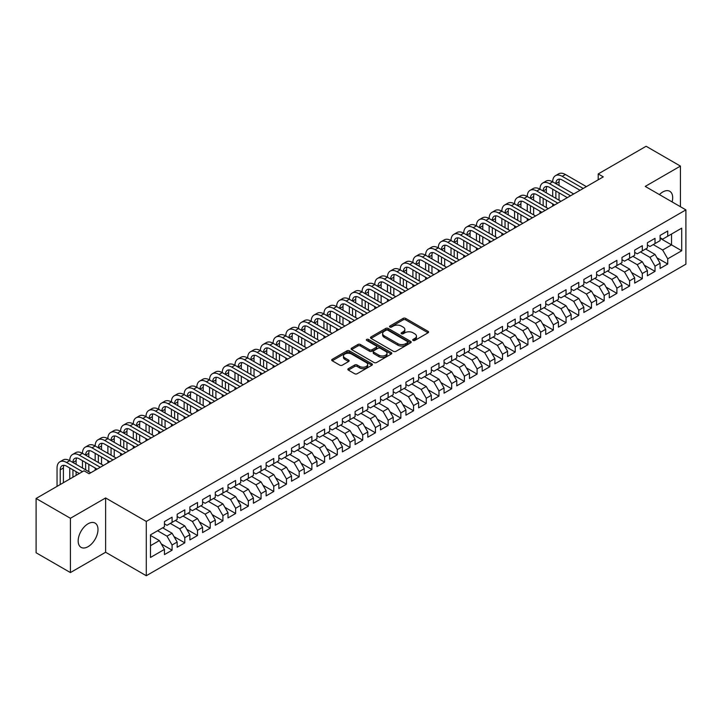 <?xml version="1.0" encoding="UTF-8"?>
<svg xmlns="http://www.w3.org/2000/svg" width="722" height="722" viewBox="0 0 722 722"><rect width="100%" height="100%" fill="white"/><g stroke="black" fill="none" stroke-linecap="round" stroke-linejoin="round"><path stroke-width="1.08" d="M413.074 340.441A1.236 0.713 0 0 0 414.825 340.441L428.083 332.788A1.76 1.02 0 0 0 428.597 332.066A1.76 1.02 0 0 0 428.083 331.344L405.629 318.384A1.76 1.02 0 0 0 403.129 318.384L389.88 326.037A1.236 0.713 0 0 0 389.51 326.543A1.236 0.713 0 0 0 389.88 327.048A1.236 0.713 0 0 0 391.622 327.048L393.337 326.055A5.65 3.258 0 0 1 401.324 326.055L403.192 327.138A5.65 3.258 0 0 1 404.843 329.44A5.65 3.258 0 0 1 403.192 331.741L401.477 332.734A1.236 0.713 0 0 0 401.116 333.239A1.236 0.713 0 0 0 401.477 333.745A1.236 0.713 0 0 0 403.219 333.745L404.943 332.752A5.65 3.258 0 0 1 412.921 332.752L414.789 333.835A5.65 3.258 0 0 1 416.45 336.136A5.65 3.258 0 0 1 414.789 338.438L413.074 339.43A1.236 0.713 0 0 0 412.713 339.936A1.236 0.713 0 0 0 413.074 340.441L413.074 339.43M88.075 546.671A14.016 8.095 120 0 0 97.235 534.316A14.016 8.095 120 0 0 95.087 523.089A14.016 8.095 120 0 0 88.075 523.775A14.016 8.095 120 0 0 78.924 536.13A14.016 8.095 120 0 0 81.072 547.366A14.016 8.095 120 0 0 88.075 546.671M672.101 201.916A14.016 8.095 120 0 0 669.781 191.294A14.016 8.095 120 0 0 662.769 191.98A14.016 8.095 120 0 0 659.412 194.597M348.365 368.653A1.76 1.02 0 0 0 347.851 369.375A1.76 1.02 0 0 0 348.365 370.097L354.664 373.734A1.76 1.02 0 0 0 357.164 373.734L371.884 365.233A1.76 1.02 0 0 0 372.399 364.511A1.76 1.02 0 0 0 371.884 363.789L349.43 350.829A1.76 1.02 0 0 0 346.93 350.829L332.21 359.33A1.76 1.02 0 0 0 331.696 360.043A1.76 1.02 0 0 0 332.21 360.765L339.818 365.161A1.76 1.02 0 0 0 342.318 365.161L348.618 361.523A1.76 1.02 0 0 0 349.132 360.801A1.76 1.02 0 0 0 348.618 360.079L344.845 357.904A4.72 2.726 0 0 1 343.464 355.982A4.72 2.726 0 0 1 346.37 353.464A4.72 2.726 0 0 1 351.515 354.051L366.298 362.588A4.72 2.726 0 0 1 367.678 364.511A4.72 2.726 0 0 1 364.763 367.029A4.72 2.726 0 0 1 359.628 366.442L357.164 365.016A1.76 1.02 0 0 0 354.664 365.016L348.365 368.653L348.365 370.097M70.413 518.279L70.413 572.573L105.62 552.249L105.62 497.954L70.413 518.279L36.1 498.469L84.014 470.807L89.095 473.74L603.294 176.872L598.213 173.93L598.213 179.805M105.62 497.954L146.286 521.428L685.9 209.885L685.9 264.18L146.286 575.732L146.286 521.428M680.431 206.736L680.431 166.087L645.233 186.411L685.9 209.885M680.431 166.087L646.118 146.268L598.213 173.93M393.463 351.334A1.76 1.02 0 0 0 395.954 351.334L410.674 342.833A1.76 1.02 0 0 0 411.197 342.111A1.76 1.02 0 0 0 410.674 341.398L388.219 328.429A1.76 1.02 0 0 0 385.728 328.429L371.009 336.93A1.76 1.02 0 0 0 370.494 337.652A1.76 1.02 0 0 0 371.009 338.365L393.463 351.334M367.2 340.703A1.236 0.713 0 0 1 368.455 340.883L368.455 339.412L391.279 352.589A1.76 1.02 0 0 1 391.793 353.311A1.76 1.02 0 0 1 391.279 354.033L376.559 362.534A1.76 1.02 0 0 1 374.068 362.534L351.614 349.565L357.913 345.955L357.913 344.493L351.614 348.13A1.76 1.02 0 0 0 351.091 348.852A1.76 1.02 0 0 0 351.614 349.565L351.614 348.13M357.913 345.955A1.76 1.02 0 0 1 360.404 345.955L360.404 344.493A1.76 1.02 0 0 0 357.913 344.493M360.404 344.493L369.511 349.746A1.76 1.02 0 0 0 372.001 349.746L376.189 347.336A1.76 1.02 0 0 0 376.703 346.614A1.76 1.02 0 0 0 376.189 345.892L366.704 340.423A1.236 0.713 0 0 1 366.343 339.918A1.236 0.713 0 0 1 367.101 339.259A1.236 0.713 0 0 1 368.455 339.412M660.098 238.287L671.541 244.884L671.541 234.027L681.703 228.161L667.724 236.229L667.724 231.022L660.098 235.417L660.098 240.634L655.016 243.567L655.016 238.359L647.39 242.754L647.39 247.971L642.309 250.904L642.309 245.697L634.683 250.092L634.683 255.308L629.602 258.241L629.602 253.034L621.976 257.429L621.976 262.646L616.895 265.579L616.895 260.371L609.269 264.766L609.269 269.983L604.179 272.916L604.179 267.709L596.562 272.104L596.562 277.32L591.471 280.253L591.471 275.046L583.845 279.441L583.845 284.658L578.764 287.591L578.764 282.383L571.138 286.778L571.138 291.995L566.057 294.928L566.057 289.721L558.431 294.116L558.431 299.332L553.35 302.265L553.35 297.058L545.724 301.453L545.724 306.67L540.643 309.603L540.643 304.395L533.016 308.79L533.016 314.007L527.926 316.94L527.926 311.733L520.3 316.128L520.3 321.344L515.219 324.277L515.219 319.07L507.593 323.465L507.593 328.681L502.512 331.615L502.512 326.407L494.886 330.802L494.886 336.019L489.805 338.952L489.805 333.745L482.179 338.14L482.179 343.356L477.098 346.289L477.098 341.082L469.471 345.477L469.471 350.693L464.39 353.627L464.39 348.419L456.764 352.814L456.764 358.031L451.674 360.964L451.674 355.756L444.048 360.152L444.048 365.368L438.967 368.301L438.967 363.094L431.341 367.489L431.341 372.705L426.26 375.639L426.26 370.431L418.634 374.826L418.634 380.043L413.553 382.976L413.553 377.768L405.926 382.164L405.926 387.38L400.845 390.313L400.845 385.106L393.219 389.501L393.219 394.717L388.129 397.651L388.129 392.443L380.512 396.838L380.512 402.055L375.422 404.988L375.422 399.78L367.796 404.176L367.796 409.392L362.715 412.325L362.715 407.118L355.089 411.513L355.089 416.729L350.008 419.662L350.008 414.455L342.381 418.85L342.381 424.067L337.3 427L337.3 421.792L329.674 426.197L329.674 431.404L324.593 434.337L324.593 429.13L316.967 433.534L316.967 438.741L311.877 441.674L311.877 436.467L304.251 440.871L304.251 446.079L299.17 449.012L299.17 443.804L291.544 448.209L291.544 453.416L286.463 456.349L286.463 451.142L278.836 455.546L278.836 460.753L273.755 463.686L273.755 458.479L266.129 462.883L266.129 468.091L261.048 471.024L261.048 465.816L253.422 470.221L253.422 475.428L248.341 478.361L248.341 473.154L240.715 477.558L240.715 482.765L235.625 485.698L235.625 480.491L227.999 484.895L227.999 490.103L222.917 493.036L222.917 487.828L215.291 492.233L215.291 497.44L210.21 500.373L210.21 495.166L202.584 499.57L202.584 504.777L197.503 507.71L197.503 502.503L189.877 506.907L189.877 512.115L184.796 515.048L184.796 509.84L177.17 514.244L177.17 519.452L172.08 522.385L172.08 517.178L164.463 521.582L164.463 526.789L150.483 534.858L150.483 557.456L164.463 549.388L159.372 540.579L150.483 535.444M681.703 228.161L681.703 250.76L667.724 258.828L662.643 250.02L653.239 244.596M656.984 257.835L667.724 264.035L667.724 258.828M667.724 264.035L660.098 268.44L660.098 263.232L655.016 266.165L649.935 257.357L640.531 251.933M644.277 265.173L655.016 271.373L655.016 266.165M655.016 271.373L647.39 275.777L647.39 270.57L642.309 273.503L637.228 264.694L627.824 259.27M631.569 272.51L642.309 278.71L642.309 273.503M642.309 278.71L634.683 283.114L634.683 277.907L629.602 280.84L624.521 272.032L615.108 266.608M618.862 279.847L629.602 286.047L629.602 280.84M629.602 286.047L621.976 290.452L621.976 285.244L616.895 288.177L611.805 279.369L602.401 273.945M606.155 287.185L616.895 293.385L616.895 288.177M616.895 293.385L609.269 297.789L609.269 292.581L604.179 295.515L599.098 286.706L589.693 281.282M593.448 294.522L604.179 300.722L604.179 295.515M604.179 300.722L596.562 305.126L596.562 299.919L591.471 302.852L586.39 294.044L576.986 288.62M580.732 301.859L591.471 308.059L591.471 302.852M591.471 308.059L583.845 312.464L583.845 307.256L578.764 310.189L573.683 301.381L564.279 295.957M568.024 309.197L578.764 315.397L578.764 310.189M578.764 315.397L571.138 319.801L571.138 314.593L566.057 317.527L560.976 308.718L551.572 303.294M555.317 316.534L566.057 322.734L566.057 317.527M566.057 322.734L558.431 327.138L558.431 321.931L553.35 324.864L548.26 316.055L538.856 310.631M542.61 323.871L553.35 330.071L553.35 324.864M553.35 330.071L545.724 334.476L545.724 329.268L540.643 332.201L535.553 323.393L526.148 317.969M529.903 331.208L540.643 337.409L540.643 332.201M540.643 337.409L533.016 341.813L533.016 336.605L527.926 339.539L522.845 330.73L513.441 325.306M517.187 338.546L527.926 344.746L527.926 339.539M527.926 344.746L520.3 349.15L520.3 343.943L515.219 346.876L510.138 338.067L500.734 332.643M504.479 345.883L515.219 352.083L515.219 346.876M515.219 352.083L507.593 356.488L507.593 351.28L502.512 354.213L497.431 345.405L488.027 339.981M491.772 353.22L502.512 359.421L502.512 354.213M502.512 359.421L494.886 363.825L494.886 358.617L489.805 361.551L484.724 352.742L475.32 347.318M479.065 360.558L489.805 366.758L489.805 361.551M489.805 366.758L482.179 371.162L482.179 365.955L477.098 368.888L472.007 360.079L462.603 354.655M466.358 367.895L477.098 374.095L477.098 368.888M477.098 374.095L469.471 378.499L469.471 373.292L464.39 376.225L459.3 367.417L449.896 361.993M453.651 375.232L464.39 381.433L464.39 376.225M464.39 381.433L456.764 385.837L456.764 380.629L451.674 383.562L446.593 374.754L437.189 369.33M440.934 382.57L451.674 388.77L451.674 383.562M451.674 388.77L444.048 393.174L444.048 387.967L438.967 390.9L433.886 382.091L424.482 376.667M428.227 389.907L438.967 396.107L438.967 390.9M438.967 396.107L431.341 400.511L431.341 395.304L426.26 398.237L421.179 389.429L411.775 384.005M415.52 397.244L426.26 403.445L426.26 398.237M426.26 403.445L418.634 407.849L418.634 402.641L413.553 405.574L408.471 396.766L399.058 391.342M402.813 404.582L413.553 410.782L413.553 405.574M413.553 410.782L405.926 415.186L405.926 409.979L400.845 412.912L395.755 404.103L386.351 398.679M390.106 411.919L400.845 418.119L400.845 412.912M400.845 418.119L393.219 422.523L393.219 417.316L388.129 420.249L383.048 411.441L373.644 406.017M377.398 419.256L388.129 425.457L388.129 420.249M388.129 425.457L380.512 429.861L380.512 424.653L375.422 427.586L370.341 418.778L360.937 413.354M364.682 426.594L375.422 432.794L375.422 427.586M375.422 432.794L367.796 437.198L367.796 431.991L362.715 434.924L357.634 426.115L348.23 420.691M351.975 433.931L362.715 440.131L362.715 434.924M362.715 440.131L355.089 444.535L355.089 439.328L350.008 442.261L344.926 433.453L335.522 428.029M339.268 441.268L350.008 447.469L350.008 442.261M350.008 447.469L342.381 451.873L342.381 446.665L337.3 449.598L332.21 440.79L322.806 435.366M326.561 448.606L337.3 454.806L337.3 449.598M337.3 454.806L329.674 459.21L329.674 454.003L324.593 456.936L319.503 448.127L310.099 442.703M313.853 455.943L324.593 462.143L324.593 456.936M324.593 462.143L316.967 466.547L316.967 461.34L311.877 464.273L306.796 455.465L297.392 450.041M301.146 463.28L311.877 469.481L311.877 464.273M311.877 469.481L304.251 473.885L304.251 468.677L299.17 471.61L294.089 462.802L284.685 457.378M288.43 470.618L299.17 476.818L299.17 471.61M299.17 476.818L291.544 481.222L291.544 476.015L286.463 478.948L281.381 470.139L271.977 464.715M275.723 477.955L286.463 484.155L286.463 478.948M286.463 484.155L278.836 488.559L278.836 483.352L273.755 486.285L268.674 477.477L259.27 472.053M263.016 485.292L273.755 491.492L273.755 486.285M273.755 491.492L266.129 495.897L266.129 490.689L261.048 493.622L255.958 484.814L246.554 479.39M250.308 492.63L261.048 498.83L261.048 493.622M261.048 498.83L253.422 503.234L253.422 498.027L248.341 500.96L243.251 492.151L233.847 486.727M237.601 499.967L248.341 506.167L248.341 500.96M248.341 506.167L240.715 510.571L240.715 505.364L235.625 508.297L230.544 499.489L221.14 494.065M224.885 507.304L235.625 513.504L235.625 508.297M235.625 513.504L227.999 517.909L227.999 512.701L222.917 515.634L217.836 506.826L208.432 501.402M212.178 514.642L222.917 520.842L222.917 515.634M222.917 520.842L215.291 525.246L215.291 520.039L210.21 522.972L205.129 514.163L195.725 508.739M199.471 521.979L210.21 528.179L210.21 522.972M210.21 528.179L202.584 532.583L202.584 527.376L197.503 530.309L192.422 521.501L183.009 516.077M186.763 529.316L197.503 535.516L197.503 530.309M197.503 535.516L189.877 539.921L189.877 534.713L184.796 537.646L179.706 528.838L170.302 523.414M174.056 536.654L184.796 542.854L184.796 537.646M184.796 542.854L177.17 547.258L177.17 542.051L172.08 544.984L166.999 536.175L157.595 530.751M161.349 543.991L172.08 550.191L172.08 544.984M172.08 550.191L164.463 554.595L164.463 549.388M164.463 523.856L166.999 525.318L172.08 522.385M150.483 545.715L159.372 540.579M177.17 516.519L179.706 517.981L184.796 515.048M166.999 536.175L172.08 533.242L162.676 527.818M177.17 542.051L172.08 533.242M189.877 509.181L192.422 510.644L197.503 507.71M179.706 528.838L184.796 525.905L175.392 520.481M189.877 534.713L184.796 525.905M202.584 501.844L205.129 503.306L210.21 500.373M192.422 521.501L197.503 518.567L188.099 513.143M202.584 527.376L197.503 518.567M215.291 494.507L217.836 495.969L222.917 493.036M205.129 514.163L210.21 511.23L200.806 505.806M215.291 520.039L210.21 511.23M227.999 487.169L230.544 488.632L235.625 485.698M217.836 506.826L222.917 503.893L213.513 498.469M227.999 512.701L222.917 503.893M240.715 479.832L243.251 481.294L248.341 478.361M230.544 499.489L235.625 496.556L226.221 491.131M240.715 505.364L235.625 496.556M253.422 472.495L255.958 473.957L261.048 471.024M243.251 492.151L248.341 489.218L238.928 483.794M253.422 498.027L248.341 489.218M266.129 465.158L268.674 466.62L273.755 463.686M255.958 484.814L261.048 481.881L251.644 476.457M266.129 490.689L261.048 481.881M278.836 457.82L281.381 459.282L286.463 456.349M268.674 477.477L273.755 474.544L264.351 469.119M278.836 483.352L273.755 474.544M291.544 450.483L294.089 451.945L299.17 449.012M281.381 470.139L286.463 467.206L277.058 461.782M291.544 476.015L286.463 467.206M304.251 443.146L306.796 444.608L311.877 441.674M294.089 462.802L299.17 459.869L289.766 454.445M304.251 468.677L299.17 459.869M316.967 435.808L319.503 437.27L324.593 434.337M306.796 455.465L311.877 452.532L302.473 447.108M316.967 461.34L311.877 452.532M329.674 428.471L332.21 429.933L337.3 427M319.503 448.127L324.593 445.194L315.189 439.77M329.674 454.003L324.593 445.194M342.381 421.134L344.926 422.596L350.008 419.662M332.21 440.79L337.3 437.857L327.896 432.433M342.381 446.665L337.3 437.857M355.089 413.796L357.634 415.258L362.715 412.325M344.926 433.453L350.008 430.52L340.603 425.096M355.089 439.328L350.008 430.52M367.796 406.459L370.341 407.921L375.422 404.988M357.634 426.115L362.715 423.182L353.311 417.758M367.796 431.991L362.715 423.182M380.512 399.122L383.048 400.584L388.129 397.651M370.341 418.778L375.422 415.845L366.018 410.421M380.512 424.653L375.422 415.845M393.219 391.784L395.755 393.246L400.845 390.313M383.048 411.441L388.129 408.508L378.725 403.084M393.219 417.316L388.129 408.508M405.926 384.447L408.471 385.909L413.553 382.976M395.755 404.103L400.845 401.17L391.441 395.746M405.926 409.979L400.845 401.17M418.634 377.11L421.179 378.572L426.26 375.639M408.471 396.766L413.553 393.833L404.149 388.409M418.634 402.641L413.553 393.833M431.341 369.772L433.886 371.234L438.967 368.301M421.179 389.429L426.26 386.496L416.856 381.072M431.341 395.304L426.26 386.496M444.048 362.435L446.593 363.897L451.674 360.964M433.886 382.091L438.967 379.158L429.563 373.734M444.048 387.967L438.967 379.158M456.764 355.098L459.3 356.56L464.39 353.627M446.593 374.754L451.674 371.821L442.27 366.397M456.764 380.629L451.674 371.821M469.471 347.76L472.007 349.222L477.098 346.289M459.3 367.417L464.39 364.484L454.977 359.06M469.471 373.292L464.39 364.484M482.179 340.423L484.724 341.885L489.805 338.952M472.007 360.079L477.098 357.146L467.694 351.722M482.179 365.955L477.098 357.146M494.886 333.086L497.431 334.548L502.512 331.615M484.724 352.742L489.805 349.809L480.401 344.385M494.886 358.617L489.805 349.809M507.593 325.748L510.138 327.21L515.219 324.277M497.431 345.405L502.512 342.472L493.108 337.048M507.593 351.28L502.512 342.472M520.3 318.411L522.845 319.873L527.926 316.94M510.138 338.067L515.219 335.134L505.815 329.71M520.3 343.943L515.219 335.134M533.016 311.074L535.553 312.536L540.643 309.603M522.845 330.73L527.926 327.797L518.522 322.373M533.016 336.605L527.926 327.797M545.724 303.736L548.26 305.198L553.35 302.265M535.553 323.393L540.643 320.46L531.23 315.036M545.724 329.268L540.643 320.46M558.431 296.399L560.976 297.861L566.057 294.928M548.26 316.055L553.35 313.122L543.946 307.698M558.431 321.931L553.35 313.122M571.138 289.062L573.683 290.524L578.764 287.591M560.976 308.718L566.057 305.785L556.653 300.361M571.138 314.593L566.057 305.785M583.845 281.715L586.39 283.186L591.471 280.253M573.683 301.381L578.764 298.448L569.36 293.024M583.845 307.256L578.764 298.448M596.562 274.378L599.098 275.849L604.179 272.916M586.39 294.044L591.471 291.11L582.067 285.686M596.562 299.919L591.471 291.11M609.269 267.041L611.805 268.512L616.895 265.579M599.098 286.706L604.179 283.773L594.775 278.349M609.269 292.581L604.179 283.773M621.976 259.703L624.521 261.174L629.602 258.241M611.805 279.369L616.895 276.436L607.491 271.012M621.976 285.244L616.895 276.436M634.683 252.366L637.228 253.837L642.309 250.904M624.521 272.032L629.602 269.098L620.198 263.674M634.683 277.907L629.602 269.098M647.39 245.029L649.935 246.5L655.016 243.567M637.228 264.694L642.309 261.761L632.905 256.337M647.39 270.57L642.309 261.761M660.098 237.691L662.643 239.162L667.724 236.229M649.935 257.357L655.016 254.424L645.612 249M660.098 263.232L655.016 254.424M36.1 498.469L36.1 552.763L70.413 572.573M105.62 552.249L146.286 575.732M662.643 250.02L671.541 244.884L681.703 250.76M413.571 340.613L414.789 339.909A5.65 3.258 0 0 0 416.45 337.607L416.45 336.136M404.843 329.44L404.843 330.902A5.65 3.258 0 0 1 403.192 333.212L401.973 333.916M428.056 332.797L405.629 319.855A1.76 1.02 0 0 0 403.129 319.855L390.367 327.219M410.656 342.851L388.219 329.9A1.76 1.02 0 0 0 385.728 329.9L371.036 338.383M407.56 342.616A1.236 0.713 0 0 0 407.921 342.111A1.236 0.713 0 0 0 407.56 341.614L387.849 330.234A1.236 0.713 0 0 0 386.099 330.234L384.294 331.272A5.65 3.258 0 0 0 382.642 333.582A5.65 3.258 0 0 0 384.294 335.883L397.768 343.663A5.65 3.258 0 0 0 405.746 343.663L407.56 342.616L407.56 344.087A1.236 0.713 0 0 0 407.921 343.582L407.921 342.111M382.642 333.582L382.642 335.044A5.65 3.258 0 0 0 384.294 337.354L384.294 335.883M407.56 344.087L405.746 345.134A5.65 3.258 0 0 1 397.768 345.134L384.294 337.354M360.404 345.955L369.511 351.217A1.76 1.02 0 0 0 372.001 351.217L376.189 348.807A1.76 1.02 0 0 0 376.703 348.085L376.703 346.614M368.455 340.883L391.252 354.051M378.96 355.206A4.72 2.726 0 0 0 384.104 355.793A4.72 2.726 0 0 0 387.019 353.275A4.72 2.726 0 0 0 385.638 351.352L380.422 348.347A1.76 1.02 0 0 0 377.931 348.347L373.752 350.757A1.76 1.02 0 0 0 373.238 351.479A1.76 1.02 0 0 0 373.752 352.201L378.96 355.206L378.96 356.668A4.72 2.726 0 0 0 384.104 357.264A4.72 2.726 0 0 0 387.019 354.746L387.019 353.275M373.238 351.479L373.238 352.941A1.76 1.02 0 0 0 373.752 353.663L373.752 352.201M378.96 356.668L373.752 353.663M367.678 364.511L367.678 365.982A4.72 2.726 0 0 1 364.763 368.5A4.72 2.726 0 0 1 359.628 367.904L357.164 366.487A1.76 1.02 0 0 0 354.664 366.487L348.392 370.106M343.464 355.982L343.464 357.444A4.72 2.726 0 0 0 344.845 359.375L344.845 357.904M348.591 361.541L344.845 359.375M371.884 363.789L371.884 365.233L349.43 352.3A1.76 1.02 0 0 0 346.93 352.3L332.237 360.783M57.047 486.375L57.047 468A13.483 7.78 60 0 1 59.836 461.827L63.013 459.995A13.483 7.78 60 0 1 69.754 460.663A13.483 7.78 60 0 1 72.543 454.49L75.72 452.658A13.483 7.78 60 0 1 82.461 453.326A13.483 7.78 60 0 1 85.25 447.153L88.427 445.321A13.483 7.78 60 0 1 95.169 445.988A13.483 7.78 60 0 1 97.966 439.815L101.143 437.983A13.483 7.78 60 0 1 107.876 438.651A13.483 7.78 60 0 1 110.674 432.478L113.85 430.646A13.483 7.78 60 0 1 120.592 431.314A13.483 7.78 60 0 1 123.381 425.141L126.558 423.309A13.483 7.78 60 0 1 133.299 423.976A13.483 7.78 60 0 1 136.088 417.803L139.265 415.971A13.483 7.78 60 0 1 146.006 416.639A13.483 7.78 60 0 1 148.795 410.466L151.972 408.634A13.483 7.78 60 0 1 158.714 409.302A13.483 7.78 60 0 1 161.502 403.129L164.679 401.297A13.483 7.78 60 0 1 171.421 401.964A13.483 7.78 60 0 1 174.219 395.791L177.395 393.959A13.483 7.78 60 0 1 184.128 394.627A13.483 7.78 60 0 1 186.926 388.454L190.103 386.622A13.483 7.78 60 0 1 196.844 387.29A13.483 7.78 60 0 1 199.633 381.117L202.81 379.285A13.483 7.78 60 0 1 209.551 379.952A13.483 7.78 60 0 1 212.34 373.779L215.517 371.947A13.483 7.78 60 0 1 222.259 372.615A13.483 7.78 60 0 1 225.047 366.442L228.224 364.61A13.483 7.78 60 0 1 234.966 365.278A13.483 7.78 60 0 1 237.755 359.105L240.94 357.273A13.483 7.78 60 0 1 247.673 357.941A13.483 7.78 60 0 1 250.471 351.767L253.648 349.935A13.483 7.78 60 0 1 260.38 350.603A13.483 7.78 60 0 1 263.178 344.43L266.355 342.598A13.483 7.78 60 0 1 273.096 343.266A13.483 7.78 60 0 1 275.885 337.093L279.062 335.261A13.483 7.78 60 0 1 285.804 335.929A13.483 7.78 60 0 1 288.592 329.755L291.769 327.923A13.483 7.78 60 0 1 298.511 328.591A13.483 7.78 60 0 1 301.3 322.418L304.476 320.586A13.483 7.78 60 0 1 311.218 321.254A13.483 7.78 60 0 1 314.016 315.081L317.193 313.249A13.483 7.78 60 0 1 323.925 313.917A13.483 7.78 60 0 1 326.723 307.743L329.9 305.911A13.483 7.78 60 0 1 336.642 306.579A13.483 7.78 60 0 1 339.43 300.406L342.607 298.574A13.483 7.78 60 0 1 349.349 299.242A13.483 7.78 60 0 1 352.137 293.069L355.314 291.237A13.483 7.78 60 0 1 362.056 291.905A13.483 7.78 60 0 1 364.845 285.731L368.021 283.899A13.483 7.78 60 0 1 374.763 284.567A13.483 7.78 60 0 1 377.552 278.394L380.729 276.562A13.483 7.78 60 0 1 387.47 277.23A13.483 7.78 60 0 1 390.268 271.057L393.445 269.225A13.483 7.78 60 0 1 400.178 269.893A13.483 7.78 60 0 1 402.975 263.72L406.152 261.887A13.483 7.78 60 0 1 412.894 262.555A13.483 7.78 60 0 1 415.682 256.382L418.859 254.55A13.483 7.78 60 0 1 425.601 255.218A13.483 7.78 60 0 1 428.39 249.045L431.566 247.213A13.483 7.78 60 0 1 438.308 247.881A13.483 7.78 60 0 1 441.097 241.708L444.274 239.875A13.483 7.78 60 0 1 451.015 240.543A13.483 7.78 60 0 1 453.804 234.37L456.981 232.538A13.483 7.78 60 0 1 463.723 233.206A13.483 7.78 60 0 1 466.52 227.033L469.697 225.201A13.483 7.78 60 0 1 476.43 225.869A13.483 7.78 60 0 1 479.227 219.696L482.404 217.863A13.483 7.78 60 0 1 489.146 218.531A13.483 7.78 60 0 1 491.935 212.358L495.111 210.526A13.483 7.78 60 0 1 501.853 211.194A13.483 7.78 60 0 1 504.642 205.021L507.819 203.189A13.483 7.78 60 0 1 514.56 203.857A13.483 7.78 60 0 1 517.349 197.684L520.526 195.852A13.483 7.78 60 0 1 527.268 196.519A13.483 7.78 60 0 1 530.056 190.346L533.242 188.514A13.483 7.78 60 0 1 539.975 189.182A13.483 7.78 60 0 1 542.773 183.009L545.949 181.177A13.483 7.78 60 0 1 552.691 181.845A13.483 7.78 60 0 1 555.48 175.672L558.657 173.84A13.483 7.78 60 0 1 565.398 174.507L586.39 186.628M555.48 175.672A13.483 7.78 60 0 1 562.221 176.339L583.214 188.46M580.037 190.292L562.221 180.013A8.989 5.189 -120 0 0 557.727 179.561A8.989 5.189 -120 0 0 555.868 183.677L559.045 181.845L559.045 185.509M559.604 179.146A8.989 5.189 -120 0 0 559.045 181.845M555.868 191.014L555.868 198.351M559.045 192.846L559.045 200.184M552.691 206.086L552.691 203.857M552.691 196.519L552.691 189.182M542.773 183.009A13.483 7.78 60 0 1 549.505 183.677L552.691 181.845L573.683 193.965M549.505 183.677L570.506 195.797M567.33 197.629L549.505 187.35A8.989 5.189 -120 0 0 545.02 186.899A8.989 5.189 -120 0 0 543.152 191.014L546.328 189.182L546.328 192.846M546.897 186.484A8.989 5.189 -120 0 0 546.328 189.182M543.152 198.351L543.152 205.689M546.328 200.184L546.328 207.521M539.975 213.423L539.975 211.194M539.975 203.857L539.975 196.519M530.056 190.346A13.483 7.78 60 0 1 536.798 191.014L539.975 189.182L560.976 201.303M536.798 191.014L557.799 203.135M554.622 204.967L536.798 194.687A8.989 5.189 -120 0 0 532.304 194.236A8.989 5.189 -120 0 0 530.444 198.351L533.621 196.519L533.621 200.184M534.19 193.821A8.989 5.189 -120 0 0 533.621 196.519M530.444 205.689L530.444 213.026M533.621 207.521L533.621 214.858M527.268 220.761L527.268 218.531M527.268 211.194L527.268 203.857M517.349 197.684A13.483 7.78 60 0 1 524.091 198.351L527.268 196.519L548.26 208.64M524.091 198.351L545.083 210.472M541.906 212.304L524.091 202.025A8.989 5.189 -120 0 0 519.596 201.573A8.989 5.189 -120 0 0 517.737 205.689L520.914 203.857L520.914 207.521M521.474 201.158A8.989 5.189 -120 0 0 520.914 203.857M517.737 213.026L517.737 220.363M520.914 214.858L520.914 222.195M514.56 228.098L514.56 225.869M514.56 218.531L514.56 211.194M504.642 205.021A13.483 7.78 60 0 1 511.384 205.689L514.56 203.857L535.553 215.977M511.384 205.689L532.376 217.809M529.199 219.641L511.384 209.362A8.989 5.189 -120 0 0 506.889 208.911A8.989 5.189 -120 0 0 505.03 213.026L508.207 211.194L508.207 214.858M508.766 208.496A8.989 5.189 -120 0 0 508.207 211.194M505.03 220.363L505.03 227.701M508.207 222.195L508.207 229.533M501.853 235.435L501.853 233.206M501.853 225.869L501.853 218.531M491.935 212.358A13.483 7.78 60 0 1 498.676 213.026L501.853 211.194L522.845 223.315M498.676 213.026L519.669 225.147M516.492 226.979L498.676 216.699A8.989 5.189 -120 0 0 494.182 216.248A8.989 5.189 -120 0 0 492.323 220.363L495.5 218.531L495.5 222.195M496.059 215.833A8.989 5.189 -120 0 0 495.5 218.531M492.323 227.701L492.323 235.038M495.5 229.533L495.5 236.87M489.146 242.772L489.146 240.543M489.146 233.206L489.146 225.869M479.227 219.696A13.483 7.78 60 0 1 485.969 220.363L489.146 218.531L510.138 230.652M485.969 220.363L506.961 232.484M503.785 234.316L485.969 224.037A8.989 5.189 -120 0 0 481.475 223.585A8.989 5.189 -120 0 0 479.607 227.701M483.352 223.17A8.989 5.189 -120 0 0 482.792 225.869L482.792 229.533M479.607 235.038L479.607 242.375M482.792 236.87L482.792 244.207M476.43 250.11L476.43 247.881M476.43 240.543L476.43 233.206M466.52 227.033A13.483 7.78 60 0 1 473.253 227.701L476.43 225.869L497.431 237.989M473.253 227.701L494.254 239.821M491.077 241.653L473.253 231.374A8.989 5.189 -120 0 0 468.768 230.923A8.989 5.189 -120 0 0 466.899 235.038L470.076 233.206L470.076 236.87M470.645 230.508A8.989 5.189 -120 0 0 470.076 233.206M466.899 242.375L466.899 249.713M470.076 244.207L470.076 251.545M463.723 257.447L463.723 255.218M463.723 247.881L463.723 240.543M453.804 234.37A13.483 7.78 60 0 1 460.546 235.038L463.723 233.206L484.724 245.327M460.546 235.038L481.547 247.159M478.361 248.991L460.546 238.711A8.989 5.189 -120 0 0 456.051 238.26A8.989 5.189 -120 0 0 454.192 242.375L457.369 240.543L457.369 244.207M457.938 237.845A8.989 5.189 -120 0 0 457.369 240.543M454.192 249.713L454.192 257.05M457.369 251.545L457.369 258.882M451.015 264.784L451.015 262.555M451.015 255.218L451.015 247.881M441.097 241.708A13.483 7.78 60 0 1 447.839 242.375L451.015 240.543L472.007 252.664M447.839 242.375L468.831 254.496M465.654 256.328L447.839 246.049A8.989 5.189 -120 0 0 443.344 245.597A8.989 5.189 -120 0 0 441.485 249.713L444.662 247.881L444.662 251.545M445.221 245.182A8.989 5.189 -120 0 0 444.662 247.881M441.485 257.05L441.485 264.387M444.662 258.882L444.662 266.219M438.308 272.122L438.308 269.893M438.308 262.555L438.308 255.218M428.39 249.045A13.483 7.78 60 0 1 435.131 249.713L438.308 247.881L459.3 260.001M435.131 249.713L456.123 261.833M452.947 263.665L435.131 253.386A8.989 5.189 -120 0 0 430.637 252.935A8.989 5.189 -120 0 0 428.778 257.05L431.955 255.218L431.955 258.882M432.514 252.519A8.989 5.189 -120 0 0 431.955 255.218M428.778 264.387L428.778 271.725M431.955 266.219L431.955 273.557M425.601 279.459L425.601 277.23M425.601 269.893L425.601 262.555M415.682 256.382A13.483 7.78 60 0 1 422.424 257.05L425.601 255.218L446.593 267.339M422.424 257.05L443.416 269.171M440.24 271.003L422.424 260.723A8.989 5.189 -120 0 0 417.93 260.272A8.989 5.189 -120 0 0 416.071 264.387L419.247 262.555L419.247 266.219M419.807 259.857A8.989 5.189 -120 0 0 419.247 262.555M416.071 271.725L416.071 279.062M419.247 273.557L419.247 280.894M412.894 286.796L412.894 284.567M412.894 277.23L412.894 269.893M402.975 263.72A13.483 7.78 60 0 1 409.717 264.387L412.894 262.555L433.886 274.676M409.717 264.387L430.709 276.508M427.532 278.34L409.717 268.061A8.989 5.189 -120 0 0 405.222 267.609A8.989 5.189 -120 0 0 403.354 271.725L406.531 269.893L406.531 273.557M407.1 267.194A8.989 5.189 -120 0 0 406.531 269.893M403.354 279.062L403.354 286.399M406.531 280.894L406.531 288.231M400.178 294.134L400.178 291.905M400.178 284.567L400.178 277.23M390.268 271.057A13.483 7.78 60 0 1 397.001 271.725L400.178 269.893L421.179 282.013M397.001 271.725L418.002 283.845M414.825 285.677L397.001 275.398A8.989 5.189 -120 0 0 392.506 274.947A8.989 5.189 -120 0 0 390.647 279.062L393.824 277.23L393.824 280.894M394.392 274.531A8.989 5.189 -120 0 0 393.824 277.23M390.647 286.399L390.647 293.737M393.824 288.231L393.824 295.569M387.47 301.471L387.47 299.242M387.47 291.905L387.47 284.567M377.552 278.394A13.483 7.78 60 0 1 384.294 279.062L387.47 277.23L408.471 289.351M384.294 279.062L405.286 291.183M402.109 293.015L384.294 282.735A8.989 5.189 -120 0 0 379.799 282.284A8.989 5.189 -120 0 0 377.94 286.399L381.117 284.567L381.117 288.231M381.676 281.869A8.989 5.189 -120 0 0 381.117 284.567M377.94 293.737L377.94 301.074M381.117 295.569L381.117 302.906M374.763 308.808L374.763 306.579M374.763 299.242L374.763 291.905M364.845 285.731A13.483 7.78 60 0 1 371.586 286.399L374.763 284.567L395.755 296.688M371.586 286.399L392.578 298.52M389.402 300.361L371.586 290.073A8.989 5.189 -120 0 0 367.092 289.621A8.989 5.189 -120 0 0 365.233 293.737L368.41 291.905L368.41 295.569M368.969 289.206A8.989 5.189 -120 0 0 368.41 291.905M365.233 301.074L365.233 308.411M368.41 302.906L368.41 310.243M362.056 316.146L362.056 313.917M362.056 306.579L362.056 299.242M352.137 293.069A13.483 7.78 60 0 1 358.879 293.737L362.056 291.905L383.048 304.025M358.879 293.737L379.871 305.857M376.694 307.698L358.879 297.41A8.989 5.189 -120 0 0 354.385 296.959A8.989 5.189 -120 0 0 352.526 301.074L355.702 299.242L355.702 302.906M356.262 296.543A8.989 5.189 -120 0 0 355.702 299.242M352.526 308.411L352.526 315.749M355.702 310.243L355.702 317.581M349.349 323.483L349.349 321.254M349.349 313.917L349.349 306.579M339.43 300.406A13.483 7.78 60 0 1 346.172 301.074L349.349 299.242L370.341 311.363M346.172 301.074L367.164 313.195M363.987 315.036L346.172 304.747A8.989 5.189 -120 0 0 341.677 304.296A8.989 5.189 -120 0 0 339.818 308.411L342.995 306.579L342.995 310.243M343.555 303.881A8.989 5.189 -120 0 0 342.995 306.579M339.818 315.749L339.818 323.086M342.995 317.581L342.995 324.918M336.642 330.82L336.642 328.591M336.642 321.254L336.642 313.917M326.723 307.743A13.483 7.78 60 0 1 333.456 308.411L336.642 306.579L357.634 318.7M333.456 308.411L354.457 320.532M351.28 322.373L333.456 312.084A8.989 5.189 -120 0 0 328.97 311.633A8.989 5.189 -120 0 0 327.102 315.749L330.279 313.917L330.279 317.581M330.847 311.218A8.989 5.189 -120 0 0 330.279 313.917M327.102 323.086L327.102 330.423M330.279 324.918L330.279 332.255M323.925 338.158L323.925 335.929M323.925 328.591L323.925 321.254M314.016 315.081A13.483 7.78 60 0 1 320.748 315.749L323.925 313.917L344.926 326.037M320.748 315.749L341.75 327.869M338.573 329.71L320.748 319.422A8.989 5.189 -120 0 0 316.254 318.971A8.989 5.189 -120 0 0 314.395 323.086L317.572 321.254L317.572 324.918M318.14 318.555A8.989 5.189 -120 0 0 317.572 321.254M314.395 330.423L314.395 337.761M317.572 332.255L317.572 339.593M311.218 345.495L311.218 343.266M311.218 335.929L311.218 328.591M301.3 322.418A13.483 7.78 60 0 1 308.041 323.086L311.218 321.254L332.21 333.374M308.041 323.086L329.033 335.207M325.857 337.048L308.041 326.759A8.989 5.189 -120 0 0 303.547 326.308A8.989 5.189 -120 0 0 301.688 330.423L304.865 328.591L304.865 332.255M305.424 325.893A8.989 5.189 -120 0 0 304.865 328.591M301.688 337.761L301.688 345.098M304.865 339.593L304.865 346.93M298.511 352.832L298.511 350.603M298.511 343.266L298.511 335.929M288.592 329.755A13.483 7.78 60 0 1 295.334 330.423L298.511 328.591L319.503 340.712M295.334 330.423L316.326 342.544M313.149 344.385L295.334 334.096A8.989 5.189 -120 0 0 290.84 333.645A8.989 5.189 -120 0 0 288.981 337.761L292.157 335.929L292.157 339.593M292.717 333.23A8.989 5.189 -120 0 0 292.157 335.929M288.981 345.098L288.981 352.435M292.157 346.93L292.157 354.267M285.804 360.17L285.804 357.941M285.804 350.603L285.804 343.266M275.885 337.093A13.483 7.78 60 0 1 282.627 337.761L285.804 335.929L306.796 348.049M282.627 337.761L303.619 349.881M300.442 351.722L282.627 341.434A8.989 5.189 -120 0 0 278.132 340.983A8.989 5.189 -120 0 0 276.273 345.098L279.45 343.266L279.45 346.93M280.01 340.567A8.989 5.189 -120 0 0 279.45 343.266M276.273 352.435L276.273 359.773M279.45 354.267L279.45 361.605M273.096 367.507L273.096 365.278M273.096 357.941L273.096 350.603M263.178 344.43A13.483 7.78 60 0 1 269.92 345.098L273.096 343.266L294.089 355.386M269.92 345.098L290.912 357.219M287.735 359.06L269.92 348.771A8.989 5.189 -120 0 0 265.425 348.32A8.989 5.189 -120 0 0 263.566 352.435L266.743 350.603L266.743 354.267M267.302 347.905A8.989 5.189 -120 0 0 266.743 350.603M263.566 359.773L263.566 367.11M266.743 361.605L266.743 368.942M260.38 374.844L260.38 372.615M260.38 365.278L260.38 357.941M250.471 351.767A13.483 7.78 60 0 1 257.203 352.435L260.38 350.603L281.381 362.724M257.203 352.435L278.205 364.556M275.028 366.397L257.203 356.108A8.989 5.189 -120 0 0 252.718 355.657A8.989 5.189 -120 0 0 250.85 359.773L254.027 357.941L254.027 361.605M254.595 355.242A8.989 5.189 -120 0 0 254.027 357.941M250.85 367.11L250.85 374.447M254.027 368.942L254.027 376.279M247.673 382.182L247.673 379.952M247.673 372.615L247.673 365.278M237.755 359.105A13.483 7.78 60 0 1 244.496 359.773L247.673 357.941L268.674 370.061M244.496 359.773L265.497 371.893M262.312 373.734L244.496 363.446A8.989 5.189 -120 0 0 240.002 362.995A8.989 5.189 -120 0 0 238.143 367.11L241.319 365.278L241.319 368.942M241.888 362.579A8.989 5.189 -120 0 0 241.319 365.278M238.143 374.447L238.143 381.785M241.319 376.279L241.319 383.617M234.966 389.519L234.966 387.29M234.966 379.952L234.966 372.615M225.047 366.442A13.483 7.78 60 0 1 231.789 367.11L234.966 365.278L255.958 377.398M231.789 367.11L252.781 379.23M249.604 381.072L231.789 370.783A8.989 5.189 -120 0 0 227.295 370.332A8.989 5.189 -120 0 0 225.435 374.447L228.612 372.615L228.612 376.279M229.172 369.917A8.989 5.189 -120 0 0 228.612 372.615M225.435 381.785L225.435 389.122M228.612 383.617L228.612 390.954M222.259 396.856L222.259 394.627M222.259 387.29L222.259 379.952M212.34 373.779A13.483 7.78 60 0 1 219.082 374.447L222.259 372.615L243.251 384.736M219.082 374.447L240.074 386.568M236.897 388.409L219.082 378.12A8.989 5.189 -120 0 0 214.587 377.669A8.989 5.189 -120 0 0 212.728 381.785L215.905 379.952L215.905 383.617M216.465 377.254A8.989 5.189 -120 0 0 215.905 379.952M212.728 389.122L212.728 396.459M215.905 390.954L215.905 398.291M209.551 404.194L209.551 401.964M209.551 394.627L209.551 387.29M199.633 381.117A13.483 7.78 60 0 1 206.375 381.785L209.551 379.952L230.544 392.073M206.375 381.785L227.367 393.905M224.19 395.746L206.375 385.458A8.989 5.189 -120 0 0 201.88 385.007A8.989 5.189 -120 0 0 200.021 389.122L203.198 387.29L203.198 390.954M203.757 384.591A8.989 5.189 -120 0 0 203.198 387.29M200.021 396.459L200.021 403.797M203.198 398.291L203.198 405.629M196.844 411.531L196.844 409.302M196.844 401.964L196.844 394.627M186.926 388.454A13.483 7.78 60 0 1 193.667 389.122L196.844 387.29L217.836 399.41M193.667 389.122L214.66 401.242M211.483 403.084L193.667 392.795A8.989 5.189 -120 0 0 189.173 392.344A8.989 5.189 -120 0 0 187.305 396.459L190.491 394.627L190.491 398.291M191.05 391.929A8.989 5.189 -120 0 0 190.491 394.627M187.305 403.797L187.305 411.134M190.491 405.629L190.491 412.966M184.128 418.868L184.128 416.639M184.128 409.302L184.128 401.964M174.219 395.791A13.483 7.78 60 0 1 180.951 396.459L184.128 394.627L205.129 406.748M180.951 396.459L201.952 408.58M198.776 410.421L180.951 400.132A8.989 5.189 -120 0 0 176.466 399.681A8.989 5.189 -120 0 0 174.598 403.797L177.774 401.964L177.774 405.629M178.343 399.266A8.989 5.189 -120 0 0 177.774 401.964M174.598 411.134L174.598 418.471M177.774 412.966L177.774 420.303M171.421 426.206L171.421 423.976M171.421 416.639L171.421 409.302M161.502 403.129A13.483 7.78 60 0 1 168.244 403.797L171.421 401.964L192.422 414.085M168.244 403.797L189.236 415.917M186.059 417.758L168.244 407.47A8.989 5.189 -120 0 0 163.75 407.018A8.989 5.189 -120 0 0 161.89 411.134L165.067 409.302L165.067 412.966M165.636 406.603A8.989 5.189 -120 0 0 165.067 409.302M161.89 418.471L161.89 425.809M165.067 420.303L165.067 427.641M158.714 433.543L158.714 431.314M158.714 423.976L158.714 416.639M148.795 410.466A13.483 7.78 60 0 1 155.537 411.134L158.714 409.302L179.706 421.422M155.537 411.134L176.529 423.254M173.352 425.096L155.537 414.807A8.989 5.189 -120 0 0 151.042 414.356A8.989 5.189 -120 0 0 149.183 418.471L152.36 416.639L152.36 420.303M152.92 413.941A8.989 5.189 -120 0 0 152.36 416.639M149.183 425.809L149.183 433.146M152.36 427.641L152.36 434.978M146.006 440.88L146.006 438.651M146.006 431.314L146.006 423.976M136.088 417.803A13.483 7.78 60 0 1 142.83 418.471L146.006 416.639L166.999 428.76M142.83 418.471L163.822 430.592M160.645 432.433L142.83 422.144A8.989 5.189 -120 0 0 138.335 421.693A8.989 5.189 -120 0 0 136.476 425.809L139.653 423.976L139.653 427.641M140.212 421.278A8.989 5.189 -120 0 0 139.653 423.976M136.476 433.146L136.476 440.483M139.653 434.978L139.653 442.315M133.299 448.218L133.299 445.988M133.299 438.651L133.299 431.314M123.381 425.141A13.483 7.78 60 0 1 130.122 425.809L133.299 423.976L154.291 436.097M130.122 425.809L151.115 437.929M147.938 439.77L130.122 429.482A8.989 5.189 -120 0 0 125.628 429.03A8.989 5.189 -120 0 0 123.769 433.146L126.946 431.314L126.946 434.978M127.505 428.615A8.989 5.189 -120 0 0 126.946 431.314M123.769 440.483L123.769 447.82M126.946 442.315L126.946 449.653M120.592 455.555L120.592 453.326M120.592 445.988L120.592 438.651M110.674 432.478A13.483 7.78 60 0 1 117.415 433.146L120.592 431.314L141.584 443.434M117.415 433.146L138.407 445.266M135.231 447.108L117.415 436.819A8.989 5.189 -120 0 0 112.921 436.368A8.989 5.189 -120 0 0 111.053 440.483L114.229 438.651L114.229 442.315M114.798 435.953A8.989 5.189 -120 0 0 114.229 438.651M111.053 447.82L111.053 455.158M114.229 449.653L114.229 456.99M107.876 462.892L107.876 460.663M107.876 453.326L107.876 445.988M97.966 439.815A13.483 7.78 60 0 1 104.699 440.483L107.876 438.651L128.877 450.772M104.699 440.483L125.7 452.604M122.523 454.445L104.699 444.156A8.989 5.189 -120 0 0 100.205 443.705A8.989 5.189 -120 0 0 98.345 447.82L101.522 445.988L101.522 449.653M102.091 443.29A8.989 5.189 -120 0 0 101.522 445.988M98.345 455.158L98.345 462.495M101.522 456.99L101.522 464.327M95.169 470.23L95.169 468M95.169 460.663L95.169 453.326M85.25 447.153A13.483 7.78 60 0 1 91.992 447.82L95.169 445.988L116.161 458.109M91.992 447.82L112.984 459.941M109.807 461.782L91.992 451.494A8.989 5.189 -120 0 0 87.497 451.042A8.989 5.189 -120 0 0 85.638 455.158L88.815 453.326L88.815 456.99M89.375 450.627A8.989 5.189 -120 0 0 88.815 453.326M85.638 462.495L85.638 469.832M88.815 464.327L88.815 471.665M82.461 468L82.461 460.663M72.543 454.49A13.483 7.78 60 0 1 79.285 455.158L82.461 453.326L103.454 465.446M79.285 455.158L100.277 467.278M97.1 469.119L79.285 458.831A8.989 5.189 -120 0 0 74.79 458.38A8.989 5.189 -120 0 0 72.931 462.495L76.108 460.663L76.108 464.327M76.667 457.965A8.989 5.189 -120 0 0 76.108 460.663M72.931 469.832L72.931 477.197M76.108 471.665L76.108 475.365M69.754 479.038L69.754 468M59.836 461.827A13.483 7.78 60 0 1 66.577 462.495L69.754 460.663L90.746 472.784M66.577 462.495L82.489 471.683M79.312 473.515L66.577 466.168A8.989 5.189 -120 0 0 62.083 465.717A8.989 5.189 -120 0 0 60.224 469.832L60.224 484.534M63.96 465.302A8.989 5.189 -120 0 0 63.401 468L63.401 482.702M414.789 339.909L414.789 338.438M401.477 333.745L401.477 332.734M403.192 333.212L403.192 331.741M389.88 327.048L389.88 326.037M403.129 319.855L403.129 318.384M405.629 319.855L405.629 318.384M428.083 332.788L428.083 331.344M371.009 338.365L371.009 336.93M385.728 329.9L385.728 328.429M388.219 329.9L388.219 328.429M410.674 342.833L410.674 341.398M397.768 345.134L397.768 343.663M405.746 345.134L405.746 343.663M369.511 351.217L369.511 349.746M372.001 351.217L372.001 349.746M376.189 348.807L376.189 347.336M391.279 354.033L391.279 352.589M354.664 366.487L354.664 365.016M357.164 366.487L357.164 365.016M359.628 367.904L359.628 366.442M348.618 361.523L348.618 360.079M332.21 360.765L332.21 359.33M346.93 352.3L346.93 350.829M349.43 352.3L349.43 350.829M565.398 174.507L562.221 176.339M482.792 225.869L479.616 227.701M63.401 468L60.224 469.832"/></g></svg>

